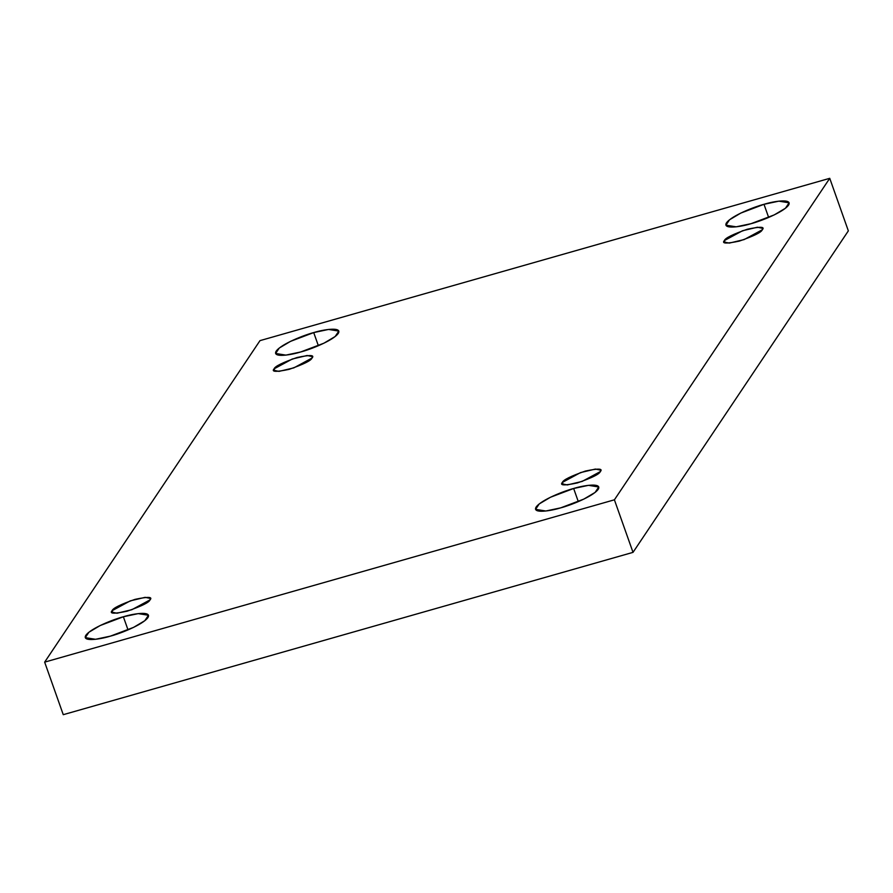 <?xml version="1.0" encoding="UTF-8"?>
<svg xmlns="http://www.w3.org/2000/svg" width="893" height="893" viewBox="0 0 893 893"><rect width="100%" height="100%" fill="white"/><g stroke="black" fill="none" stroke-linecap="round" stroke-linejoin="round"><path stroke-width="1.34" d="M751.024 223.685L774.186 214.923L785.46 208.236L789.111 202.8L778.852 201.159L763.995 204.307L768.65 217.434L763.995 204.307C773.338 201.327 792.906 198.112 788.53 205.156C783.295 212.445 759.831 221.486 751.024 223.685C741.692 226.655 722.113 229.881 726.5 222.826C731.724 215.537 755.188 206.495 763.995 204.307L740.833 213.07L729.57 219.756L725.92 225.181L736.167 226.822L751.024 223.685M560.681 507.86L583.843 499.098L595.118 492.411L598.756 486.986L588.509 485.334L573.652 488.482L578.307 501.62L573.652 488.482C582.995 485.513 602.563 482.287 598.187 489.342C592.952 496.631 569.488 505.661 560.681 507.86C551.349 510.829 531.77 514.055 536.157 507.012C541.381 499.712 564.845 490.681 573.652 488.482L550.49 497.245L539.227 503.931L535.577 509.356L545.824 511.008L560.681 507.86M300.729 351.965L323.902 343.202L335.165 336.516L338.815 331.091L328.568 329.439L313.711 332.587L318.366 345.725L313.711 332.587C323.043 329.617 342.622 326.391 338.235 333.446C333.011 340.735 309.547 349.766 300.729 351.965C291.397 354.934 271.829 358.16 276.205 351.116C281.429 343.827 304.904 334.786 313.711 332.587L290.549 341.349L279.275 348.036L275.624 353.461L285.883 355.113L300.729 351.965M110.386 636.14L133.559 627.388L144.822 620.691L148.472 615.266L138.225 613.625L123.368 616.773L128.023 629.9L123.368 616.773C132.7 613.792 152.279 610.566 147.892 617.621C142.668 624.91 119.204 633.952 110.386 636.14C101.054 639.12 81.486 642.346 85.862 635.291C91.086 628.002 114.561 618.961 123.368 616.773L100.206 625.524L88.932 632.222L85.282 637.647L95.529 639.288L110.386 636.14M150.013 599.884L150.37 598.444L145.124 597.339L130.255 600.877L112.105 610.689L112.931 613.022L112.105 610.689C112.898 608.189 120.544 604.416 135.022 599.37C147.97 596.602 152.96 596.781 150.013 599.884C149.22 602.384 141.574 606.157 127.096 611.203C114.148 613.971 109.158 613.792 112.105 610.689L111.748 612.118L116.994 613.234L131.863 609.696L150.013 599.884M311.992 358.048L312.349 356.608L307.114 355.503L292.234 359.031L274.095 368.842L274.921 371.175L274.095 368.842C274.888 366.353 282.523 362.58 297.012 357.524C309.949 354.767 314.95 354.945 311.992 358.048C311.199 360.538 303.564 364.311 289.075 369.367C276.138 372.124 271.137 371.957 274.095 368.842L273.738 370.282L278.973 371.388L293.853 367.86L311.992 358.048M762.287 229.769L762.644 228.329L757.398 227.224L742.529 230.751L724.379 240.563L725.205 242.896L724.379 240.563C725.172 238.074 732.818 234.301 747.296 229.244C760.244 226.487 765.234 226.655 762.287 229.769C761.483 232.258 753.848 236.031 739.371 241.088C726.422 243.845 721.421 243.666 724.379 240.563L724.022 242.003L729.268 243.108L744.137 239.581L762.287 229.769M600.297 471.604L600.654 470.164L595.419 469.059L580.539 472.587L562.389 482.399L563.215 484.732L562.389 482.399C563.193 479.909 570.828 476.136 585.317 471.08C598.254 468.323 603.255 468.501 600.297 471.604C599.504 474.094 591.869 477.867 577.38 482.923C564.443 485.68 559.442 485.513 562.389 482.399L562.043 483.839L567.278 484.944L582.158 481.416L600.297 471.604M63.258 714.679L44.65 662.137L259.986 340.635L829.742 178.321L614.406 499.812L44.65 662.137L63.258 714.679L633.014 552.365L614.406 499.812L633.014 552.365L848.35 230.863L829.742 178.321L848.35 230.863L633.014 552.365L63.258 714.679M259.986 340.635L44.65 662.137L614.406 499.812L829.742 178.321L259.986 340.635"/></g></svg>
